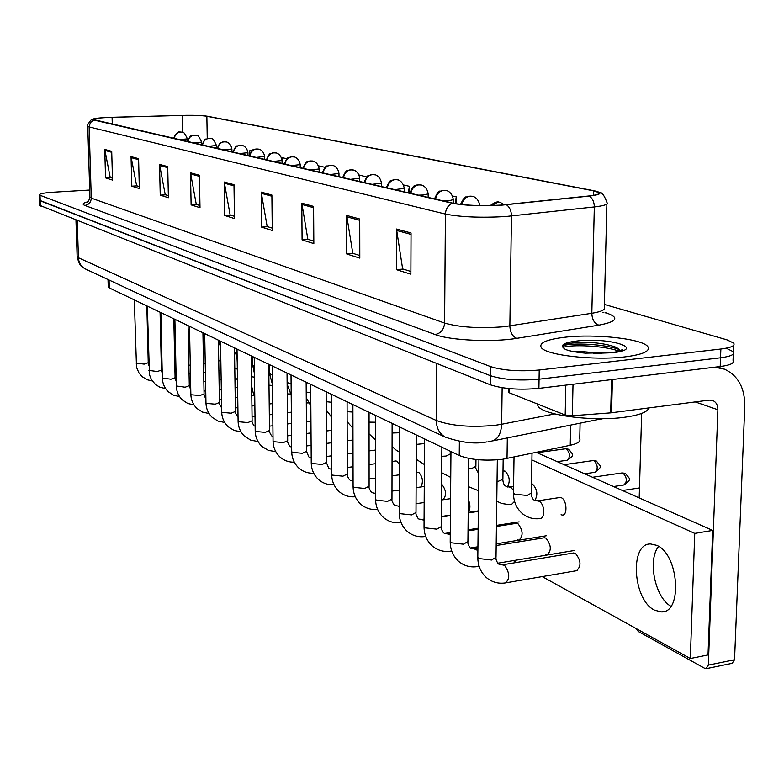 <?xml version="1.0" encoding="UTF-8"?>
<svg xmlns="http://www.w3.org/2000/svg" width="784" height="784" viewBox="0 0 784 784"><rect width="100%" height="100%" fill="white"/><g stroke="black" fill="none" stroke-linecap="round" stroke-linejoin="round"><path stroke-width="1.18" d="M580.091 423.331L579.748 438.815C580.875 441.451 577.71 443.607 570.242 445.283L502.534 459.287C484.865 461.11 470.429 459.855 459.238 455.524L109.299 287.914L108.221 286.63M625.064 356.867C642.811 354.574 650.416 351.203 647.898 346.744C643.096 338.884 595.634 333.621 565.186 337.208C547.144 339.345 539.127 342.706 541.136 347.302C544.596 355.015 593.713 360.816 625.064 356.867C642.811 354.574 650.416 351.203 647.898 346.744C643.096 338.884 595.634 333.621 565.186 337.208C547.144 339.345 539.127 342.706 541.136 347.302C544.596 355.015 593.713 360.816 625.064 356.867M500.878 205.094C481.337 206.133 465.402 205.496 453.093 203.203L93.169 119.521C93.6 118.482 99.911 117.757 112.092 117.345L182.153 115.444C193.56 115.199 201.802 115.473 206.858 116.267L593.488 190.816L598.829 192.58C600.113 193.962 596.722 195.098 588.666 196L500.878 205.094M501.329 205.192L589.254 196.088C601.544 194.55 603.19 192.776 594.184 190.777L207.358 116.238C202.164 115.434 193.726 115.15 182.045 115.405L112.004 117.296C102.586 117.59 96.373 118.129 93.384 118.923L93.747 120.011L452.339 203.252C464.951 205.604 481.288 206.251 501.329 205.192M89.69 190.051L53.371 192.207C44.11 192.835 39.396 193.756 39.2 194.961L39.386 200.234L40.209 200.812L490.519 375.732C503.308 379.76 519.488 380.916 539.059 379.201L720.535 357.788C730.737 356.446 735.02 354.437 733.383 351.761L726.748 348.439M112.455 178.184L110.221 177.488L104.742 149.43L105.556 177.89L112.514 180.085L111.71 151.341L104.742 149.43M110.613 177.605L105.556 177.89M139.287 186.572L136.632 185.739L131.046 156.614L131.81 186.18L139.336 188.552L138.592 158.672L131.046 156.614M137.043 185.867L131.81 186.18M168.354 195.657L165.228 194.677L159.534 164.385L160.24 195.147L168.403 197.725L167.717 166.62L159.534 164.385M165.649 194.814L160.24 195.147M199.969 205.545L196.284 204.389L190.492 172.823L191.12 204.889L200.008 207.691L199.401 175.263L190.492 172.823M196.715 204.526L191.12 204.889M410.894 271.489L402.643 268.912L396.488 229.026L396.39 269.647L410.875 274.214L411.041 232.995L396.488 229.026M403.162 269.069L396.39 269.647M359.787 255.506L352.79 253.32L346.675 215.433L346.783 253.996L359.797 258.103L359.729 219.001L346.675 215.433M353.28 253.477L346.783 253.996M313.816 241.139L307.857 239.277L301.801 203.193L302.085 239.894L313.835 243.599L313.59 206.408L301.801 203.193M308.337 239.424L302.085 239.894M272.244 228.134L267.168 226.547L261.19 192.109L261.611 227.125L272.264 230.486L271.881 195.03L261.19 192.109M267.628 226.694L261.611 227.125M234.455 216.325L230.133 214.973L224.244 182.035L224.773 215.502L234.485 218.569L233.985 184.691L224.244 182.035M230.574 215.11L224.773 215.502M39.2 194.961L490.627 366.618C503.436 370.558 519.635 371.694 539.225 370.009L720.868 349.027C731.08 347.714 735.363 345.754 733.716 343.127L727.072 339.884L604.395 304.437M286.856 158.74L282.358 157.731L282.005 160.054M251.831 150.861L249.949 150.44L249.136 155.898M409.375 193.06L409.395 186.308L403.515 184.985M456.2 203.811L456.268 196.843L452.554 196.01M325.066 167.335L318.49 165.855M366.677 176.949L359.033 174.979M409.395 186.308L408.366 192.825M456.268 196.843L455.171 203.624M39.572 205.281L490.402 384.826C503.181 388.942 519.351 390.128 538.902 388.374L720.212 366.53C730.404 365.168 734.686 363.11 733.05 360.375L733.295 354.025M39.572 205.506L39.386 200.234L490.519 375.732C503.308 379.76 519.488 380.916 539.059 379.201L720.535 357.788C730.737 356.446 735.02 354.437 733.383 351.761L733.638 345.352M537.354 403.956L537.883 405.749C541.411 414.942 592.263 421.91 624.75 417.225C639.45 415.148 647.515 412.051 648.936 407.925M620.183 350.977L615.607 347.106C605.385 343.519 593.047 341.971 578.572 342.461C570.331 342.922 565.284 344.019 563.441 345.754L563.314 347.773L565.323 349.399C569.87 351.144 576.603 352.398 585.521 353.153L611.638 352.614C620.066 351.222 623.672 350.183 622.467 349.497L620.301 350.938M574.211 351.732L580.219 351.428L601.534 353.27M563.627 345.568C571.82 342.657 604.699 343.902 619.458 349.595M621.006 350.174L621.555 350.458M563.128 347.43C570.556 344.352 604.131 345.45 619.272 351.252M509.296 388.599L509.237 392.774L565.195 415.02L565.813 385.13M714.685 367.196L724.465 369.156C738.077 375.556 744.849 387.894 744.78 406.19L734.549 659.736L732.178 663.313L706.629 668.566M636.098 628.513L638.313 631.492L704.826 668.38L706.002 668.693L708.334 665.116L717.889 409.758C717.899 405.269 716.253 402.221 712.96 400.595L709.236 400.114L610.677 412.864L572.34 415.736L565.195 415.02M658.638 546.409C647.349 559.854 654.963 597.467 670.898 606.287C654.963 597.467 647.349 559.854 658.638 546.409M639.195 497.909L641.655 413.423M509.237 392.774L508.502 391.931M237.483 379.76L235.572 378.094M253.82 395.42L251.654 386.238M269.588 403.946L269.137 397.645M399.321 464.461L396.89 461.159L395.714 460.972M421.028 486.952C423.38 481.611 422.654 476.799 418.862 472.497L417.588 472.311M507.424 487.021C510.413 481.258 509.629 475.957 505.082 471.125L503.514 470.939M534.786 500.535C538.128 494.782 537.373 489.304 532.522 484.11L531.493 483.836M468.224 512.06C470.429 509.032 470.469 504.867 468.352 499.565M517.646 539.843L518.949 540.176C523.457 535.864 523.104 530.347 517.901 523.624L516.117 523.389M545.566 554.68L546.977 555.043C551.711 550.652 551.348 544.988 545.88 538.069L543.929 537.824M441.755 499.516L442.813 499.78C446.733 495.684 446.419 490.549 441.872 484.375L441.598 484.257M561.06 514.765L562.442 515.088C567.704 515.382 566.793 499.859 561.413 497.771L559.521 497.556M574.986 570.321L576.514 570.703C581.483 566.234 581.101 560.423 575.368 553.288L573.231 553.034M174.616 355.975L175.694 356.593M654.65 610.207L661.284 611.902C682.962 613.333 678.895 553.974 656.678 545.321L650.651 543.959C629.307 543.096 632.815 600.172 654.65 610.207M375.575 450.183L374.791 450.143M542.205 576.593L690.322 658.511L694.751 533.404L531.905 459.953M513.334 560.629L516.646 562.461M690.322 658.511L708.03 654.934L712.685 530.415L536.295 452.388M694.751 533.404L712.685 530.415M507.317 437.952L507.023 458.522M459.365 441.392L459.238 455.524M570.664 425.232L570.242 445.283M109.084 280.035L109.299 287.914M605.375 312.64L605.963 312.816C619.713 317.481 617.361 321.597 598.898 325.164L516.881 338.325C492.813 342.451 449.761 340.403 435.12 334.552L84.829 205.437C88.847 204.761 90.993 202.321 91.267 198.117L444.597 323.077C459.757 327.389 479.465 328.614 503.72 326.761L591.822 313.286C601.749 311.64 605.924 309.543 604.337 306.995L606.885 203.997M84.829 205.437C81.81 204.222 82.869 202.997 87.994 201.762M89.905 196.911L91.267 198.117L89.131 126.939L87.759 126.106M599.084 192.198C601.73 191.923 604.346 195.353 606.924 202.488C608.551 204.281 604.346 205.761 594.321 206.937L505.259 216.57C480.719 217.923 460.776 217.09 445.42 214.071C445.733 208.897 448.036 205.29 452.339 203.252M506.415 204.761C509.649 207.025 511.335 210.769 511.462 216.012L509.855 325.977C510.188 332.504 512.53 336.62 516.881 338.325M598.898 325.164C594.468 323.557 592.116 319.598 591.822 313.286L594.321 206.937C594.223 201.87 592.528 198.254 589.254 196.088M93.747 120.011L90.336 122.676L89.131 126.939L445.42 214.071L444.597 323.077C443.989 329.505 440.824 333.337 435.12 334.552M40.023 195.52L40.405 206.094M490.627 366.618L490.402 384.826M539.225 370.009L538.902 388.374M720.868 349.027L720.212 366.53M602.778 312.404L603.915 312.728M605.454 312.845L605.963 312.816M206.858 116.267L207.25 138.641M182.153 115.444L182.496 132.32M112.092 117.345L112.279 124.156M593.488 190.816L593.38 195.373M224.351 183.191L233.995 185.837M261.297 193.325L271.891 196.235M301.918 204.467L313.6 207.672M346.783 216.776L359.738 220.324M396.596 230.437L411.032 234.396M190.6 173.94L199.42 176.361M159.652 165.453L167.747 167.668M131.163 157.633L138.611 159.681M104.85 150.42L111.74 152.312M77.116 256.28L78.42 257.74L436.286 420.479C451.378 425.986 471.115 427.584 495.468 425.251L501.642 424.262L502.142 387.717M436.668 363.482L436.286 420.479C436.463 428.093 439.403 433.621 445.116 437.06L446.762 437.854M487.981 441.735L491.009 441.235C497.507 439.981 501.054 434.326 501.642 424.262L554.768 413.913M486.874 441.882C475.398 444.283 461.472 442.676 445.116 437.06L85.064 268.804C80.958 266.393 78.743 262.699 78.42 257.74L77.253 220.725M492.754 440.882L602.21 418.685M75.97 220.226L77.136 256.691C78.625 262.66 80.34 266.07 82.271 266.952L86.416 269.441M477.809 556.816L478.701 558.522L491.578 560.021L496.017 557.248L497.33 459.845M502.26 564.852L504.553 565.333C509.806 572.859 510.11 578.71 505.464 582.904C498.359 583.972 492.019 582.208 486.452 577.632C480.768 572.408 477.887 565.715 477.809 557.561L478.926 459.787M513.481 492.617L514.431 494.165L527.122 495.459L531.336 493.077L532.022 453.279M537.363 500.898L539.48 501.29C542.195 503.367 543.635 506.954 543.792 512.04C543.577 516.058 542.391 518.234 540.225 518.547C533.924 519.42 528.191 517.95 523.046 514.147C516.734 508.924 513.549 501.966 513.471 493.273L514.03 457.052M450.202 541.205L451.025 542.763L463.481 544.184L467.921 541.528L468.783 458.415M474.281 549.045L476.113 549.329L477.877 551.034M478.955 565.754L477.26 566.616C470.282 567.636 464.069 565.881 458.63 561.373C453.103 556.277 450.3 549.78 450.202 541.871L450.957 451.564M424.036 526.397L424.781 527.818L436.855 529.161L441.284 526.623L441.872 447.213M447.742 534.061L450.261 534.972M451.643 550.789L450.526 551.172C443.675 552.142 437.58 550.407 432.249 545.968C426.878 540.989 424.144 534.668 424.036 526.995L424.516 438.893M399.193 512.334L399.879 513.638L411.58 514.912L416 512.471L416.353 434.993M425.575 536.442L425.134 536.511C418.401 537.432 412.423 535.707 407.2 531.327C401.976 526.476 399.311 520.321 399.183 512.873L399.419 426.878M422.527 519.831L424.066 520.076M375.565 498.957L376.202 500.153L387.561 501.368L391.971 499.026L392.118 423.38M401.055 522.565L400.987 522.565C394.381 523.447 388.511 521.732 383.386 517.42C378.309 512.677 375.703 506.689 375.565 499.447L375.585 415.461M398.546 506.297L399.203 506.258M624.162 484.943C631.992 478.22 630.346 480.22 625.505 473.477L623.094 473.115C627.18 477.828 627.396 481.797 623.741 485.002L613.5 486.541M491.754 205.526L497.84 202.252L500.515 202.566L504.475 204.8M497.036 481.817L502.887 479.357L503.171 459.199M509.032 487.08L510.982 487.452L513.52 490.539M514.559 501.368L511.707 504.269L508.385 504.504L501.829 503.524L496.772 501.231M621.771 472.987L623.094 473.115M595.095 472.272C602.896 465.578 601.093 467.656 596.467 461.08L594.096 460.718C597.996 465.304 598.212 469.175 594.723 472.331L584.668 473.791M461.796 204.546C462.991 199.597 465.784 196.794 470.184 196.137L472.811 196.441C472.233 196.078 478.534 197.352 479.759 205.575M468.675 468.763L471.684 468.528L475.888 466.333L475.966 459.502M592.88 460.6L594.096 460.718M567.42 460.208C574.848 454.612 573.408 455.514 568.821 449.281L566.489 448.918C570.223 453.387 570.419 457.16 567.087 460.257L557.218 461.649M443.391 200.949L448.507 200.812L453.299 199.646C452.172 191.531 445.841 190.228 446.517 190.639L443.95 190.336C439.373 191.051 436.61 193.991 435.649 199.156M441.804 456.298L446.037 456.063L450.241 453.965L450.261 451.231M565.372 448.801L566.489 448.918M622.114 350.164L621.232 349.997M593.664 353.388L612.461 352.731C647.613 348.978 609.295 337.002 576.789 341.02C564.921 342.49 560.433 344.744 563.314 347.773M695.241 401.927L717.889 409.758M612.422 379.515L611.559 412.766M708.334 665.116L734.549 659.736M610.677 412.864L611.54 379.623M573.016 384.268L572.34 415.736M353.094 486.227L353.672 487.325L364.697 488.471L369.097 486.227L369.058 412.335M331.671 474.085L332.21 475.094L342.922 476.192L347.302 474.036L347.087 401.81M311.228 462.501L311.728 463.432L322.155 464.481L326.507 462.403L326.144 391.775M418.372 195.147L423.37 195.02L428.152 193.893C427.045 185.984 420.881 184.72 421.537 185.112L419.009 184.818C414.53 185.514 411.816 188.376 410.885 193.413M416.314 444.391L424.487 443.568M394.577 189.63L404.23 188.425C403.133 180.712 397.135 179.487 397.772 179.869L395.293 179.575C390.893 180.242 388.237 183.035 387.335 187.954M392.098 433.013L399.409 432.768M371.91 184.377L381.445 183.221C380.328 175.616 374.429 174.479 375.134 174.861L372.694 174.577C368.372 175.224 365.775 177.948 364.903 182.75M369.058 422.125L375.585 422.233M291.717 451.437L292.177 452.299L302.32 453.299L306.652 451.3L306.142 382.2M273.057 440.863L273.489 441.657L283.367 442.607L287.679 440.677L287.032 373.047M255.202 430.73L255.604 431.465L265.227 432.376L269.51 430.524L268.755 364.286M238.091 421.028L238.463 421.714L247.862 422.586L252.115 420.792L251.252 355.907M221.696 411.727L222.039 412.355L231.211 413.197L235.435 411.463L234.475 347.871M350.301 179.36L359.719 178.252C358.611 170.834 352.859 169.726 353.545 170.099L351.154 169.814C346.91 170.442 344.362 173.097 343.51 177.792M347.116 411.698L352.918 412.051M329.682 174.577L338.972 173.509C337.884 166.257 332.269 165.179 332.935 165.542L330.583 165.257C326.409 165.875 323.919 168.472 323.096 173.048M326.193 401.692L331.328 402.241M309.974 170.01L319.147 168.981C318.069 161.896 312.591 160.838 313.237 161.19L310.925 160.916C306.828 161.504 304.378 164.042 303.575 168.531M306.221 392.049L310.748 392.804M291.119 165.64L300.184 164.64C299.116 157.711 293.755 156.682 294.402 157.025L292.118 156.751C288.091 157.329 285.69 159.809 284.915 164.199M287.13 382.582L291.099 383.719M273.077 161.455L282.024 160.495C280.937 153.644 275.654 152.694 276.35 153.047L274.116 152.772C270.157 153.331 267.795 155.761 267.04 160.054M269.559 373.645L272.322 374.948M205.957 402.79L206.28 403.378L215.237 404.181L219.432 402.515L218.383 340.158M190.845 394.215L191.149 394.764L199.9 395.538L204.065 393.921L202.929 332.759M176.322 385.973L185.151 387.218L189.297 385.659L188.091 325.644M162.357 378.035L170.981 379.231L175.087 377.721L173.813 318.814M148.911 370.401L157.329 371.528L161.406 370.068L160.073 312.228M135.955 363.041L144.187 364.119L148.235 362.708L146.843 305.897M255.78 157.437L264.62 156.516C263.551 149.813 258.367 148.882 259.063 149.225L256.858 148.95C252.958 149.499 250.645 151.871 249.91 156.085M252.791 365.452L254.359 366.471M239.189 153.595L247.93 152.704C246.862 146.128 241.795 145.226 242.472 145.559L240.296 145.295C236.474 145.824 234.2 148.147 233.475 152.272M236.68 357.582L237.16 358.2M223.273 149.901L231.897 149.038C230.849 142.6 225.88 141.708 226.537 142.041L224.4 141.777C220.637 142.296 218.403 144.57 217.707 148.607M207.976 146.353L216.492 145.52C213.895 139.915 212.141 137.631 211.229 138.66L209.132 138.396C205.428 138.905 203.232 141.13 202.546 145.099M218.432 343.176L219.04 340.472M193.266 142.943L201.684 142.129C199.126 136.641 197.401 134.397 196.51 135.407L194.442 135.152C190.796 135.642 188.64 137.827 187.974 141.718M202.997 336.414L204.516 335.493L204.477 333.504M179.105 139.66L187.425 138.876C184.867 133.456 183.172 131.251 182.349 132.28L180.31 132.026C176.723 132.506 174.597 134.652 173.95 138.464M188.17 329.799L189.561 329.466M108.025 279.535L108.231 287.003M87.445 202.184L86.857 202.478C87.749 202.84 88.759 201.106 89.915 197.264L87.769 126.342C86.906 125.852 88.024 123.715 91.111 119.952L93.384 118.923M598.829 192.58L598.8 193.736M602.808 418.676L601.161 419.087M496.007 558.002C495.772 559.217 496.468 561.089 498.114 563.618M498.908 564.215L502.848 564.754L573.878 552.916M506.111 582.786L577.191 570.595M531.327 493.744C531.523 496.507 532.307 498.546 533.698 499.859M534.541 500.417L537.863 500.829L560.08 497.477M639.479 487.932L622.467 490.51M467.911 542.195C467.646 543.283 468.352 545.145 470.037 547.781M470.831 548.379L474.8 548.967L477.907 548.467M496.174 545.517L544.508 537.726M477.838 566.518L479.122 566.313M497.722 563.216L574.78 550.427M441.284 527.23C440.971 528.181 441.686 530.023 443.421 532.767M444.205 533.365L450.271 533.669M468.028 530.895L478.132 529.318M496.439 526.456L516.627 523.31M451.025 551.093L451.711 550.985M470.292 547.996L477.926 546.771M496.203 543.831L546.252 535.786M416 513.02C415.667 513.883 416.382 515.705 418.146 518.508M418.921 519.106L424.075 519.596M441.353 516.979L450.418 515.607M468.215 512.912L478.338 511.384M444.44 533.502L450.281 532.591M468.038 529.827L478.142 528.249M496.448 525.398L519.135 521.86M391.971 499.526C391.618 500.31 392.333 502.123 394.117 504.955M394.881 505.543L399.203 506.199M424.164 502.515L416.039 503.71L424.164 502.534M450.565 498.644L441.48 499.976L450.565 498.653M420.204 519.665L424.075 519.077M441.363 516.47L450.428 515.098M468.224 512.403L478.338 510.874M502.877 479.965C503.063 482.64 503.867 484.659 505.268 486.011M506.111 486.57L509.482 487.011L513.579 486.413M625.152 473.32L622.143 472.928L592.537 477.27M490.294 205.565C494.606 202.252 497.683 201.174 499.535 202.331M475.888 466.882C475.486 467.872 476.29 469.861 478.299 472.87M478.573 490.745L468.489 486.668M503.005 471.008L503.936 470.87M596.467 461.08L593.214 460.551L564.088 464.687M460.522 204.408C465.99 193.305 465.627 198.499 467.832 196.343L471.85 196.216M450.241 454.455L450.908 457.925M450.741 477.427L441.686 472.703M568.821 449.281L565.666 448.762L537.02 452.711M453.27 203.242L453.299 199.92M434.503 198.891C439.638 187.405 439.628 192.668 441.696 190.532L445.577 190.414M537.883 405.749L537.912 404.172M615.607 347.106L618.596 348.802M717.213 366.892L720.516 367.921M712.009 400.271L712.96 400.595M508.493 392.274L508.551 388.521M661.284 611.902L664.646 611.275M369.097 486.678C368.735 487.403 369.45 489.196 371.244 492.058M377.594 509.345C371.244 510.051 365.618 508.326 360.709 504.171C355.779 499.545 353.231 493.704 353.094 486.668L352.898 404.593M391.98 491.088L399.252 490.059M416.118 487.648L424.252 486.492M375.565 493.43L372.008 492.636M398.262 506.317L399.203 506.18M347.302 474.447C346.93 475.133 347.645 476.907 349.439 479.759M355.27 496.742C349.174 497.281 343.794 495.547 339.109 491.548C334.307 487.021 331.818 481.337 331.671 474.487L331.299 394.244M369.088 479.034L375.575 478.132M392.01 475.849L399.291 474.839M416.186 472.497L417.901 472.262M353.074 481.17L350.193 480.337M326.516 462.776L328.643 468.028M333.994 484.698C328.143 485.09 322.979 483.365 318.5 479.514C313.816 475.075 311.395 469.538 311.238 462.874L310.689 384.376M347.283 467.509L353.045 466.735M369.088 464.569L375.575 463.697M392.039 461.472L395.998 460.933M331.642 469.41L329.388 468.607M424.369 464.54L416.245 459.277M428.133 197.411L428.152 194.148M409.826 193.168C414.618 182.211 414.805 187.033 416.804 185.024L420.606 184.897M399.35 452.074L395.371 449.595L392.069 446.341M404.221 191.864L404.23 188.65M386.345 187.719C391.01 177.047 391.196 181.741 393.147 179.771L396.851 179.654M375.575 440.01L369.068 433.836M381.445 186.582L381.445 183.427M363.982 182.535C368.754 171.863 368.745 176.753 370.616 174.773L374.233 174.656M306.662 451.633L308.769 456.817M313.698 473.183C308.063 473.458 303.104 471.733 298.812 468.009C294.245 463.667 291.883 458.258 291.717 451.77L291.021 374.958M326.477 456.494L331.583 455.818M347.243 453.76L353.016 453.005M369.078 450.898L375.046 450.114M311.199 458.101L309.513 457.386M287.679 440.99C287.297 441.578 287.993 443.283 289.776 446.106M294.304 462.168C288.875 462.325 284.102 460.61 279.986 457.013C275.537 452.76 273.234 447.488 273.057 441.167L272.224 365.952M306.613 445.939L311.111 445.371M326.409 443.411L331.524 442.754M347.204 440.745L352.986 440.01M291.677 447.243L290.511 446.674M269.52 430.808C269.128 431.367 269.823 433.042 271.597 435.845M275.762 451.613L268.383 450.388L261.974 446.478C257.642 442.323 255.378 437.168 255.202 431.014L254.241 357.337M287.63 435.835L291.57 435.345M306.524 433.483L311.023 432.915M326.35 431.004L331.465 430.367M273.008 436.796L272.313 436.414M252.125 421.057C251.742 421.625 252.428 423.282 254.183 426.026M258.014 441.5L250.89 440.216L244.716 436.394C240.482 432.327 238.277 427.29 238.101 421.282L237.023 349.086M269.461 426.153L272.891 425.732M287.522 423.948L291.462 423.468M306.436 421.645L310.944 421.096M235.445 411.708C235.063 412.257 235.739 413.893 237.483 416.598M241.002 431.788L234.132 430.465L228.173 426.731C224.048 422.743 221.882 417.813 221.696 411.953L220.52 341.187M252.066 416.853L255.016 416.5M269.333 414.795L272.763 414.383M287.414 412.649L291.364 412.178M352.957 428.309L347.145 421.674M359.719 181.545L359.719 178.438M342.657 177.586C347.302 167.159 347.292 171.951 349.125 170.01L352.653 169.883M326.232 409.738L331.397 416.961M338.982 176.743L338.972 173.676M322.293 172.872C326.869 162.611 326.85 167.355 328.672 165.444L332.053 165.336M327.506 412.208L326.252 412.296M306.26 397.753L310.836 405.896M319.166 172.147L319.147 169.128M302.84 168.354C307.25 158.417 307.191 162.974 308.994 161.112L312.375 160.985M308.582 402.907L306.299 402.966M287.14 384.219L291.207 395.067M300.213 167.747L300.184 164.787M284.22 164.032C288.385 154.438 288.551 158.701 290.276 156.937L293.539 156.829M290.452 393.98L287.238 393.94M269.461 364.629L269.569 373.88L272.43 384.385M282.054 163.533L282.024 160.622M266.393 159.897C270.46 150.508 270.617 154.683 272.313 152.958L275.507 152.851M219.442 402.731C219.069 403.309 219.745 404.916 221.46 407.562M224.694 422.468L218.05 421.106L212.288 417.451C208.26 413.54 206.153 408.719 205.967 403.005L204.693 333.602M235.386 407.915L237.895 407.631M251.919 405.994L254.869 405.651M269.206 403.985L272.646 403.593M204.065 394.127C203.732 394.646 204.34 396.165 205.888 398.703M209.044 413.521L202.605 412.119L197.039 408.542C193.109 404.701 191.041 399.997 190.855 394.411L189.493 326.32M219.383 399.33L221.49 399.095M235.229 397.537L237.738 397.253M251.782 395.655L254.741 395.322M189.297 385.846L190.767 389.991M194.011 404.907L187.768 403.476L182.378 399.967C178.536 396.204 176.527 391.598 176.331 386.149L174.891 319.333M204.016 391.079L205.741 390.883M219.216 389.383L221.323 389.148M235.073 387.629L237.591 387.345M175.087 377.888L176.233 381.553M179.556 396.616L173.499 395.165L168.276 391.735C164.532 388.041 162.553 383.523 162.357 378.202L160.847 312.6M189.238 383.131L190.63 382.974M203.84 381.543L205.565 381.347M219.05 379.887L221.166 379.652M234.935 378.162L235.68 378.074M161.416 370.224L162.249 373.36M165.649 388.639L159.769 387.169L155.35 384.385L151.449 379.662L149.479 374.752L147.333 306.132M175.038 375.467L176.096 375.36M189.062 373.978L190.443 373.831M203.664 372.42L205.398 372.233M218.903 370.803L221.01 370.577M148.235 362.855L148.784 365.364M152.263 380.946L147.333 379.789L142.257 376.722L138.984 372.988L136.514 367.294L134.319 299.9M161.367 368.088L162.121 368.01M174.842 366.687L175.91 366.569M188.885 365.217L190.267 365.079M203.507 363.698L205.241 363.511M272.44 385.434L268.99 385.199M252.673 356.583L252.791 365.667L254.457 373.635M264.659 159.505L264.62 156.633M249.302 155.938C253.487 146.53 253.467 150.881 255.104 149.136L258.22 149.029M251.331 361.806L252.213 362.727M254.506 377.153L251.527 376.732M236.552 348.86L237.219 362.159M247.969 155.624L247.93 152.811M232.907 152.135C237.033 142.864 237.003 147.186 238.64 145.461L241.648 145.363M234.543 352.075L236.454 355.054M237.327 369.078L234.788 368.549M231.937 151.91L231.897 149.136M217.168 148.49C221.215 139.336 221.284 143.629 222.764 141.943L225.723 141.845M219.079 342.677L220.618 346.989M220.853 361.218L218.726 360.62M216.541 148.343L216.492 145.608M202.037 144.981C205.82 136.279 205.957 140.16 207.505 138.572L210.426 138.474M204.516 335.65L204.761 337.375M205.055 353.555L203.311 352.937M219.05 340.981L219.922 340.893M201.733 144.903L201.684 142.218M187.425 138.954L187.484 141.6C191.198 133.074 191.335 136.886 192.854 135.318L195.726 135.22M189.895 346.097L188.483 345.509M173.499 138.356C181.3 126.694 179.311 134.084 181.565 132.094"/></g></svg>
